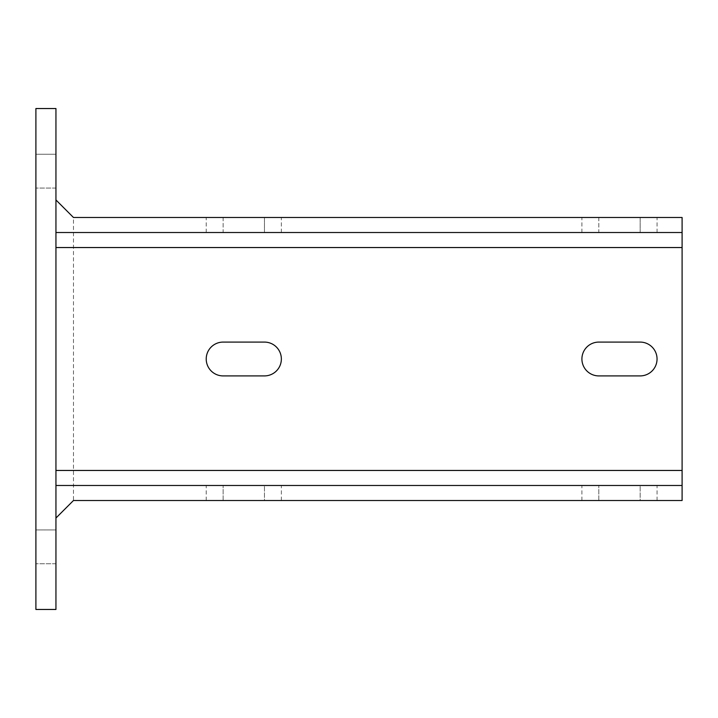 <?xml version="1.0" encoding="UTF-8"?>
<svg xmlns="http://www.w3.org/2000/svg" width="718" height="718" viewBox="0 0 718 718"><rect width="100%" height="100%" fill="white"/><g stroke="black" fill="none" stroke-linecap="round" stroke-linejoin="round"><path stroke-width="0.54" stroke-dasharray="3.59 2.69" d="M55.941 199.954L55.941 247.539L55.941 199.954L73.469 217.491L682.1 217.491L682.1 500.509L73.469 500.509L73.469 217.491M55.941 518.046L55.941 247.539L55.941 518.046L73.469 500.509M55.941 108.535L55.941 609.465L35.9 609.465L35.9 108.535L55.941 108.535M55.941 529.947L55.941 563.756L55.941 529.947L55.941 563.756L55.941 529.947L35.9 529.947L35.9 563.756L35.9 529.947L35.9 563.756L35.9 529.947L55.941 529.947M55.941 154.244L55.941 188.053L55.941 154.244L55.941 188.053L55.941 154.244L35.9 154.244L35.9 188.053L35.9 154.244L35.9 188.053L35.9 154.244L55.941 154.244M640.151 500.509L581.912 500.509L640.151 500.509L640.151 485.485L657.051 485.485L581.912 485.485L640.151 485.485L640.151 500.509M264.448 500.509L206.219 500.509L264.448 500.509L264.448 485.485L281.357 485.485L206.219 485.485L264.448 485.485L264.448 500.509M223.118 232.515L264.448 232.515L223.118 232.515L223.118 217.491L206.219 217.491L264.448 217.491L223.118 217.491L223.118 232.515M264.448 232.515L281.357 232.515L264.448 232.515L264.448 217.491L281.357 217.491L264.448 217.491L264.448 232.515M598.821 232.515L640.151 232.515L598.821 232.515L598.821 217.491L581.912 217.491L640.151 217.491L598.821 217.491L598.821 232.515M640.151 232.515L657.051 232.515L640.151 232.515L640.151 217.491L657.051 217.491L640.151 217.491L640.151 232.515M223.118 342.091A16.909 16.909 0 0 0 206.219 359A16.909 16.909 0 0 0 223.118 375.909L264.448 375.909A16.909 16.909 0 0 0 281.357 359A16.909 16.909 0 0 0 264.448 342.091L223.118 342.091M598.821 342.091A16.909 16.909 0 0 0 581.912 359A16.909 16.909 0 0 0 598.821 375.909L640.151 375.909A16.909 16.909 0 0 0 657.051 359A16.909 16.909 0 0 0 640.151 342.091L598.821 342.091M55.941 485.485L682.1 485.485M682.1 232.515L55.941 232.515M55.941 563.756L35.9 563.756L55.941 563.756M55.941 188.053L35.9 188.053L55.941 188.053M55.941 247.539L682.1 247.539M55.941 470.461L682.1 470.461M223.118 500.509L223.118 485.485L223.118 500.509M598.821 500.509L598.821 485.485L598.821 500.509M206.219 232.515L206.219 217.491M206.219 500.509L206.219 485.485M281.357 232.515L281.357 217.491M281.357 500.509L281.357 485.485M581.912 232.515L581.912 217.491M581.912 500.509L581.912 485.485M657.051 232.515L657.051 217.491M657.051 500.509L657.051 485.485"/><path stroke-width="1.08" d="M55.941 199.954L73.469 217.491L682.1 217.491L682.1 232.515L55.941 232.515M55.941 518.046L73.469 500.509L682.1 500.509L682.1 232.515M55.941 609.465L55.941 108.535L35.9 108.535L35.9 609.465L55.941 609.465M223.118 375.909A16.909 16.909 0 0 1 206.219 359A16.909 16.909 0 0 1 223.118 342.091L264.448 342.091A16.909 16.909 0 0 1 281.357 359A16.909 16.909 0 0 1 264.448 375.909L223.118 375.909M598.821 375.909A16.909 16.909 0 0 1 581.912 359A16.909 16.909 0 0 1 598.821 342.091L640.151 342.091A16.909 16.909 0 0 1 657.051 359A16.909 16.909 0 0 1 640.151 375.909L598.821 375.909M55.941 485.485L682.1 485.485M55.941 470.461L682.1 470.461M682.1 247.539L55.941 247.539"/></g></svg>
